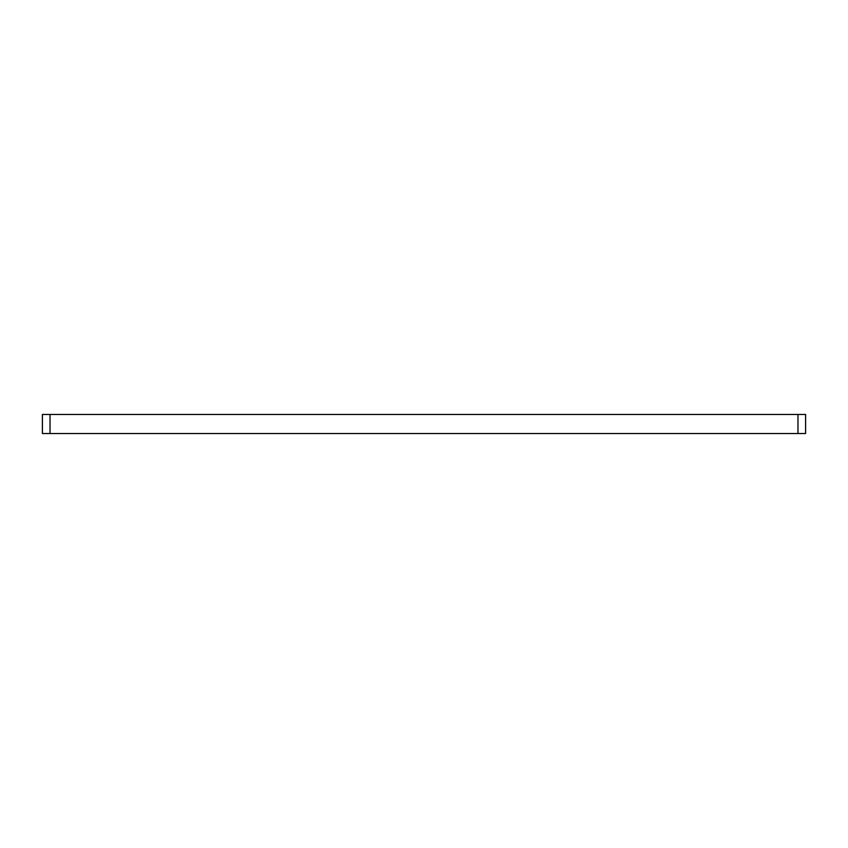 <?xml version="1.0" encoding="UTF-8"?>
<svg xmlns="http://www.w3.org/2000/svg" width="848" height="848" viewBox="0 0 848 848"><rect width="100%" height="100%" fill="white"/><g stroke="black" fill="none" stroke-linecap="round" stroke-linejoin="round"><path stroke-width="1.27" d="M42.4 433.54L42.4 414.46L42.4 433.54L797.968 433.54L797.968 414.46L50.032 414.46L50.032 433.54M805.6 414.46L805.6 433.54L805.6 414.46L797.968 414.46M805.6 433.54L797.968 433.54M42.4 414.46L50.032 414.46"/></g></svg>
